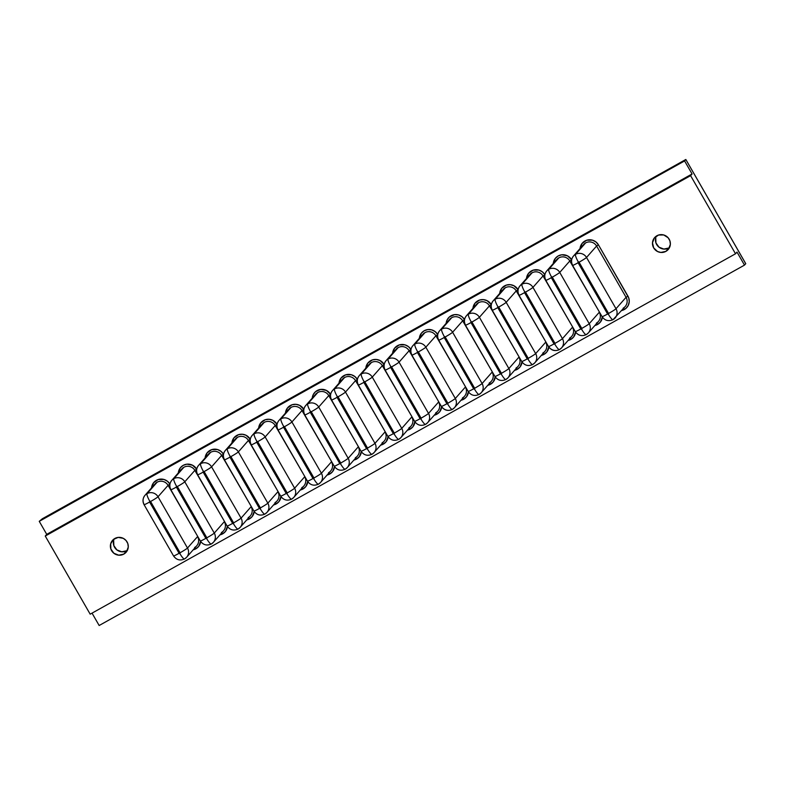 <?xml version="1.0" encoding="UTF-8"?>
<svg xmlns="http://www.w3.org/2000/svg" width="785" height="785" viewBox="0 0 785 785"><rect width="100%" height="100%" fill="white"/><g stroke="black" fill="none" stroke-linecap="round" stroke-linejoin="round"><path stroke-width="1.18" d="M744.494 265.114L737.007 252.093L735.516 253.781L90.177 614.174L45.255 536.047L690.594 175.654L692.076 173.966L684.589 160.945L39.25 521.338L46.737 534.359L692.076 173.966L46.737 534.359L45.255 536.047L46.737 534.359L39.25 521.338L684.589 160.945L685.805 159.492L42.351 518.748L39.25 521.338L42.351 518.748L685.845 159.492L745.73 263.701L744.494 265.114L99.155 625.508L744.494 265.114L745.75 263.662L685.835 159.532L684.589 160.945L692.076 173.966L690.594 175.654L735.516 253.781L737.007 252.093L744.494 265.114M92.041 613.134L99.155 625.508L92.041 613.134M656.358 236.089A9.027 8.851 -138.6 0 0 668.898 247.981L665.925 251.357A9.027 8.851 41.4 0 1 654.651 237.58A9.027 8.851 41.4 0 1 668.32 237.983A9.027 8.851 41.4 0 1 665.925 251.357L660.862 252.446L657.487 251.485L653.679 247.874L652.492 242.8L654.317 237.983L658.536 235.039L663.727 234.96L668.143 237.776L669.899 240.828L670.361 244.292L668.545 249.11L665.925 251.357L668.898 247.981L663.835 249.071L658.968 247.157L655.926 242.889L655.75 237.698M114.267 538.814A9.027 8.851 -138.6 0 0 126.807 550.717L123.834 554.092A9.027 8.851 41.4 0 1 112.559 540.315A9.027 8.851 41.4 0 1 126.228 540.718A9.027 8.851 41.4 0 1 123.834 554.092L118.77 555.181L113.903 553.268L110.871 549L110.685 543.809L113.423 539.462L118.152 537.401L123.284 538.343L126.061 540.512L127.808 543.563L128.279 547.027L126.454 551.845L123.834 554.092L126.807 550.717L121.744 551.796L116.877 549.883L113.845 545.614L113.658 540.433M735.516 253.781L690.594 175.654L45.255 536.047L90.177 614.174L735.516 253.781M580.027 248.806L582.038 243.487L586.699 240.23L592.439 240.151L595.893 241.917L598.445 244.851L628.736 297.898L629.246 301.715L628.255 305.414L625.91 308.426L621.681 310.536A9.97 9.773 41.4 0 0 624.34 309.525L623.555 308.397L624.34 309.525A9.97 9.773 41.4 0 0 627.931 296.122L626.067 297.309L596.59 246.029A8.095 7.928 -138.6 0 0 583.952 244.164M602.468 316.679L600.456 321.997L597.562 324.48L594.893 325.49A9.97 9.773 41.4 0 0 597.562 324.48L596.777 323.351L597.562 324.48A9.97 9.773 41.4 0 0 602.419 317.199M575.68 331.633L573.668 336.951L570.773 339.434L568.114 340.445A9.97 9.773 41.4 0 0 570.773 339.434L569.988 338.315L570.773 339.434A9.97 9.773 41.4 0 0 575.631 332.153M548.901 346.587L546.89 351.906L543.995 354.398L541.336 355.399A9.97 9.773 41.4 0 0 543.995 354.398L543.21 353.27L543.995 354.398A9.97 9.773 41.4 0 0 548.852 347.107M522.113 361.542L520.112 366.87L517.217 369.352L514.548 370.353A9.97 9.773 41.4 0 0 517.217 369.352L516.432 368.224L517.217 369.352A9.97 9.773 41.4 0 0 522.074 362.071M495.335 376.506L493.323 381.824L490.429 384.307L487.77 385.317A9.97 9.773 41.4 0 0 490.429 384.307L489.644 383.178L490.429 384.307A9.97 9.773 41.4 0 0 495.286 377.026M468.557 391.46L466.545 396.778L463.65 399.261L460.991 400.272A9.97 9.773 41.4 0 0 463.65 399.261L462.865 398.142L463.65 399.261A9.97 9.773 41.4 0 0 468.508 391.98M441.769 406.414L439.767 411.733L436.872 414.215L434.203 415.226A9.97 9.773 41.4 0 0 436.872 414.215L436.087 413.096L436.872 414.215A9.97 9.773 41.4 0 0 441.729 406.934M414.99 421.368L412.979 426.687L410.084 429.179L407.425 430.18A9.97 9.773 41.4 0 0 410.084 429.179L409.299 428.051L410.084 429.179A9.97 9.773 41.4 0 0 414.941 421.888M388.212 436.323L386.2 441.651L383.306 444.133L380.647 445.144A9.97 9.773 41.4 0 0 383.306 444.133L382.521 443.005L383.306 444.133A9.97 9.773 41.4 0 0 388.163 436.852M361.424 451.287L359.422 456.605L356.527 459.088L353.858 460.098A9.97 9.773 41.4 0 0 356.527 459.088L355.733 457.959L356.527 459.088A9.97 9.773 41.4 0 0 361.385 451.807M334.646 466.241L332.634 471.559L329.739 474.042L327.08 475.053A9.97 9.773 41.4 0 0 329.739 474.042L328.954 472.923L329.739 474.042A9.97 9.773 41.4 0 0 334.596 466.761M307.867 481.195L305.856 486.514L302.961 488.996L300.302 490.007A9.97 9.773 41.4 0 0 302.961 488.996L302.176 487.877L302.961 488.996A9.97 9.773 41.4 0 0 307.818 481.715M281.079 496.149L279.067 501.478L276.173 503.96L273.514 504.961A9.97 9.773 41.4 0 0 276.173 503.96L275.388 502.832L276.173 503.96A9.97 9.773 41.4 0 0 281.04 496.67M254.301 511.113L252.289 516.432L249.394 518.914L246.735 519.925A9.97 9.773 41.4 0 0 249.394 518.914L248.609 517.786L249.394 518.914A9.97 9.773 41.4 0 0 254.252 511.634M227.522 526.068L225.511 531.386L222.616 533.869L219.947 534.879A9.97 9.773 41.4 0 0 222.616 533.869L221.831 532.75L222.616 533.869A9.97 9.773 41.4 0 0 227.473 526.588M200.734 541.022L198.723 546.34L195.828 548.823L193.169 549.834A9.97 9.773 41.4 0 0 195.828 548.823L195.043 547.704L195.828 548.823A9.97 9.773 41.4 0 0 200.695 541.542M151.525 488.103L153.536 482.785L158.197 479.537L163.928 479.449L167.391 481.215L169.943 484.149M178.303 473.149L180.314 467.831L183.209 465.348L186.859 464.171L192.521 465.211L196.721 469.195M205.091 458.195L207.093 452.876L211.754 449.619L217.494 449.54L220.958 451.306L223.499 454.24M231.869 443.24L233.881 437.912L238.542 434.664L242.359 434.233L246.088 435.292L250.287 439.286L248.423 440.463L250.258 439.296M258.648 428.276L260.659 422.958L265.32 419.71L269.147 419.278L272.866 420.338L277.066 424.332L275.201 425.509L277.046 424.342M285.436 413.322L287.447 408.004L292.099 404.756L295.925 404.324L299.654 405.384L303.844 409.368L301.989 410.555L303.824 409.387M312.214 398.368L313.205 394.669L315.55 391.656L320.771 389.389L326.432 390.43L330.632 394.413M338.992 383.414L341.004 378.095L345.665 374.837L351.395 374.759L354.859 376.525L357.411 379.459M365.781 368.459L367.792 363.131L372.443 359.883L376.27 359.451L379.999 360.511L384.199 364.505M392.559 353.495L394.57 348.177L399.231 344.929L404.962 344.841L408.426 346.607L410.977 349.541M419.337 338.541L421.349 333.223L424.243 330.74L427.894 329.563L431.75 329.886L435.204 331.653L437.755 334.587L435.901 335.774L437.736 334.606M446.125 323.587L447.116 319.887L449.452 316.875L454.682 314.608L458.528 314.932L461.992 316.698L464.543 319.632L462.679 320.82L464.514 319.642M472.904 308.633L474.915 303.304L479.576 300.056L483.393 299.625L487.122 300.684L491.322 304.678L489.457 305.856L491.292 304.688M499.682 293.668L501.693 288.35L506.354 285.102L510.181 284.67L513.91 285.73L518.1 289.724L516.245 290.901L518.08 289.734M526.47 278.714L528.482 273.396L533.133 270.148L538.873 270.06L542.337 271.826L544.888 274.76M553.248 263.76L555.26 258.442L558.155 255.959L561.805 254.782L567.467 255.822L571.666 259.806M126.807 550.717A9.027 8.851 -138.6 0 0 127.386 550.363M668.898 247.981A9.027 8.851 -138.6 0 0 669.468 247.628M580.046 248.57A9.97 9.773 41.4 0 1 598.445 244.851L596.59 246.029L598.445 244.851L627.931 296.122L626.067 297.309L616.009 308.74L586.523 257.47L596.59 246.029A8.095 7.928 -138.6 0 0 585.62 242.908L575.562 254.34A8.095 7.928 41.4 0 1 586.523 257.47L596.59 246.029L626.067 297.309L616.009 308.74A8.095 7.928 41.4 0 1 612.918 319.701M596.374 323.135A8.095 7.928 -138.6 0 0 599.289 312.263L589.221 323.695A8.095 7.928 41.4 0 1 588.357 332.909L598.425 321.477A8.095 7.928 -138.6 0 0 599.289 312.263L589.221 323.695L559.744 272.424L569.802 260.993L599.465 312.116L569.802 260.993L571.637 259.825L569.802 260.993A8.095 7.928 -138.6 0 0 557.173 259.119M569.596 338.09A8.095 7.928 -138.6 0 0 572.5 327.217L562.443 338.649A8.095 7.928 41.4 0 1 561.579 347.873L571.637 336.441A8.095 7.928 -138.6 0 0 572.5 327.217L562.443 338.649L532.956 287.379L543.024 275.947L572.677 327.07L543.024 275.947L544.859 274.779L543.024 275.947A8.095 7.928 -138.6 0 0 530.385 274.073M542.808 353.044A8.095 7.928 -138.6 0 0 545.722 342.172L535.664 353.603A8.095 7.928 41.4 0 1 534.801 362.827L544.859 351.395A8.095 7.928 -138.6 0 0 545.722 342.172L535.664 353.603L506.178 302.333L516.245 290.901L545.899 342.024L516.245 290.901A8.095 7.928 -138.6 0 0 503.607 289.037M516.03 368.008A8.095 7.928 -138.6 0 0 518.944 357.126L508.876 368.558A8.095 7.928 41.4 0 1 508.013 377.781L518.08 366.35A8.095 7.928 -138.6 0 0 518.944 357.126L508.876 368.558L479.399 317.287L489.457 305.856L519.12 356.989L489.457 305.856A8.095 7.928 -138.6 0 0 476.829 303.991M489.251 382.962A8.095 7.928 -138.6 0 0 492.156 372.09L482.098 383.522A8.095 7.928 41.4 0 1 481.234 392.736L491.292 381.304A8.095 7.928 -138.6 0 0 492.156 372.09L482.098 383.522L452.611 332.251L462.679 320.82L492.332 371.943L462.679 320.82A8.095 7.928 -138.6 0 0 450.04 318.945M462.463 397.916A8.095 7.928 -138.6 0 0 465.377 387.044L455.32 398.476A8.095 7.928 41.4 0 1 454.446 407.7L464.514 396.268A8.095 7.928 -138.6 0 0 465.377 387.044L455.32 398.476L425.833 347.205L435.901 335.774L465.554 386.897L435.901 335.774A8.095 7.928 -138.6 0 0 423.262 333.9M435.685 412.871A8.095 7.928 -138.6 0 0 438.599 401.998L428.531 413.43A8.095 7.928 41.4 0 1 427.668 422.654L437.736 411.222A8.095 7.928 -138.6 0 0 438.599 401.998L428.531 413.43L399.055 362.16L409.113 350.728L438.776 401.851L409.113 350.728L410.947 349.56L409.113 350.728A8.095 7.928 -138.6 0 0 396.484 348.854M408.906 427.825A8.095 7.928 -138.6 0 0 411.811 416.953L401.753 428.384A8.095 7.928 41.4 0 1 400.89 437.608L410.947 426.176A8.095 7.928 -138.6 0 0 411.811 416.953L401.753 428.384L372.267 377.114L382.334 365.682L411.988 416.815L382.334 365.682L384.169 364.515L382.334 365.682A8.095 7.928 -138.6 0 0 369.696 363.818M382.118 442.789A8.095 7.928 -138.6 0 0 385.033 431.917L374.975 443.348A8.095 7.928 41.4 0 1 374.102 452.562L384.169 441.131A8.095 7.928 -138.6 0 0 385.033 431.917L374.975 443.348L345.488 392.068L355.546 380.637L385.209 431.77L355.546 380.637L357.391 379.469L355.546 380.637A8.095 7.928 -138.6 0 0 342.917 378.772M355.34 457.743A8.095 7.928 -138.6 0 0 358.254 446.871L348.187 458.303A8.095 7.928 41.4 0 1 347.323 467.517L357.391 456.085A8.095 7.928 -138.6 0 0 358.254 446.871L348.187 458.303L318.71 407.032L328.768 395.601L358.431 446.724L328.768 395.601L330.603 394.433L328.768 395.601A8.095 7.928 -138.6 0 0 316.139 393.727M328.562 472.698A8.095 7.928 -138.6 0 0 331.466 461.825L321.408 473.257A8.095 7.928 41.4 0 1 320.545 482.481L330.603 471.049A8.095 7.928 -138.6 0 0 331.466 461.825L321.408 473.257L291.922 421.987L301.989 410.555L331.643 461.678L301.989 410.555A8.095 7.928 -138.6 0 0 289.351 408.681M301.774 487.652A8.095 7.928 -138.6 0 0 304.688 476.78L294.62 488.211A8.095 7.928 41.4 0 1 293.757 497.435L303.824 486.003A8.095 7.928 -138.6 0 0 304.688 476.78L294.62 488.211L265.144 436.941L275.201 425.509L304.865 476.632L275.201 425.509A8.095 7.928 -138.6 0 0 262.573 423.645M274.995 502.616A8.095 7.928 -138.6 0 0 277.91 491.734L267.842 503.165A8.095 7.928 41.4 0 1 266.978 512.389L277.046 500.958A8.095 7.928 -138.6 0 0 277.91 491.734L267.842 503.165L238.365 451.895L248.423 440.463L278.086 491.596L248.423 440.463A8.095 7.928 -138.6 0 0 235.794 438.599M248.207 517.57A8.095 7.928 -138.6 0 0 251.121 506.698L241.064 518.129A8.095 7.928 41.4 0 1 240.2 527.343L250.258 515.912A8.095 7.928 -138.6 0 0 251.121 506.698L241.064 518.129L211.577 466.859L221.645 455.428L251.298 506.551L221.645 455.428L223.48 454.25L221.645 455.428A8.095 7.928 -138.6 0 0 209.006 453.553M221.429 532.524A8.095 7.928 -138.6 0 0 224.343 521.652L214.276 533.084A8.095 7.928 41.4 0 1 213.412 542.307L223.48 530.876A8.095 7.928 -138.6 0 0 224.343 521.652L214.276 533.084L184.799 481.813L194.857 470.382L224.52 521.505L194.857 470.382L196.701 469.214L194.857 470.382A8.095 7.928 -138.6 0 0 182.228 468.508M194.651 547.479A8.095 7.928 -138.6 0 0 197.565 536.606L187.497 548.038A8.095 7.928 41.4 0 1 186.634 557.262L196.701 545.83A8.095 7.928 -138.6 0 0 197.565 536.606L187.497 548.038L158.02 496.768L168.078 485.336L197.732 536.459L168.078 485.336L169.913 484.168L168.078 485.336A8.095 7.928 -138.6 0 0 155.44 483.462M151.544 487.868A9.97 9.773 41.4 0 1 169.815 483.943M178.323 472.913A9.97 9.773 41.4 0 1 196.593 468.988M205.101 457.959A9.97 9.773 41.4 0 1 223.382 454.034M231.889 443.005A9.97 9.773 41.4 0 1 250.16 439.07M258.667 428.041A9.97 9.773 41.4 0 1 276.938 424.116M285.446 413.087A9.97 9.773 41.4 0 1 303.726 409.162M312.234 398.132A9.97 9.773 41.4 0 1 330.505 394.207M339.012 383.178A9.97 9.773 41.4 0 1 357.283 379.243M365.8 368.224A9.97 9.773 41.4 0 1 384.071 364.289M392.578 353.26A9.97 9.773 41.4 0 1 410.849 349.335M419.357 338.306A9.97 9.773 41.4 0 1 437.637 334.381M446.145 323.351A9.97 9.773 41.4 0 1 464.416 319.426M472.923 308.397A9.97 9.773 41.4 0 1 491.194 304.462M499.702 293.433A9.97 9.773 41.4 0 1 517.982 289.508M526.49 278.479A9.97 9.773 41.4 0 1 544.761 274.554M553.268 263.524A9.97 9.773 41.4 0 1 571.539 259.599M572.579 265.359A7.526 0.491 150.1 0 1 572.648 265.212A8.095 7.928 41.4 0 1 573.511 255.998C571.205 258.962 570.891 262.092 572.579 265.359A7.526 0.491 -29.9 0 0 578.113 262.739L607.59 314.01L578.113 262.739A7.526 0.491 150.1 0 1 572.579 265.359L602.056 316.63A7.526 0.491 -29.9 0 0 607.59 314.01A7.526 0.491 150.1 0 1 602.066 316.64C604.882 320.604 608.542 321.624 613.016 319.672L625.203 306.523A8.095 7.928 -138.6 0 0 626.067 297.309A8.095 7.928 -138.6 0 1 623.153 308.181M545.801 280.323A7.526 0.491 -29.9 0 0 551.325 277.694L580.812 328.964L551.325 277.694A7.526 0.491 150.1 0 1 545.791 280.314L575.277 331.594A7.526 0.491 -29.9 0 0 580.812 328.964A7.526 0.491 150.1 0 1 575.277 331.594C578.103 335.568 581.754 336.579 586.238 334.626L588.357 332.909A8.095 7.928 41.4 0 1 586.307 334.567A8.095 7.928 -138.6 0 0 589.221 323.695L559.744 272.424L569.802 260.993A8.095 7.928 -138.6 0 0 558.841 257.863L548.784 269.294A8.095 7.928 41.4 0 1 559.744 272.424A7.526 0.491 150.1 0 1 552.297 277.154L581.783 328.424A7.526 0.491 -29.9 0 0 589.221 323.695A7.526 0.491 150.1 0 1 581.783 328.424A0.569 0.549 41.4 0 1 581.577 329.18A7.526 1.413 60.8 0 0 586.228 334.636A7.526 1.413 -119.2 0 1 581.577 329.18L581.783 328.424L552.297 277.154L551.531 276.938A7.526 1.413 -119.2 0 1 548.784 269.294A8.095 7.928 -138.6 0 0 546.645 271.051M559.528 349.521A8.095 7.928 -138.6 0 0 562.443 338.649A7.526 0.491 150.1 0 1 554.995 343.379A7.526 0.491 -29.9 0 0 562.443 338.649L532.956 287.379L543.024 275.947A8.095 7.928 -138.6 0 0 532.063 272.817L521.996 284.258A8.095 7.928 41.4 0 1 532.956 287.379A7.526 0.491 150.1 0 1 525.518 292.108L554.995 343.379A0.569 0.549 41.4 0 1 554.799 344.134A7.526 1.413 60.8 0 0 559.45 349.59L561.579 347.873A8.095 7.928 41.4 0 1 548.666 346.558M532.75 364.475A8.095 7.928 -138.6 0 0 535.664 353.603A7.526 0.491 150.1 0 1 528.217 358.333A7.526 0.491 -29.9 0 0 535.664 353.603L506.178 302.333L516.245 290.901A8.095 7.928 -138.6 0 0 505.275 287.781L495.217 299.213A8.095 7.928 41.4 0 1 506.178 302.333A7.526 0.491 150.1 0 1 498.73 307.063L528.217 358.333A0.569 0.549 41.4 0 1 528.011 359.098A7.526 1.413 60.8 0 0 532.662 364.544L534.801 362.827A8.095 7.928 41.4 0 1 532.573 364.574M465.446 325.186A7.526 0.491 150.1 0 1 465.525 325.039A8.095 7.928 41.4 0 1 466.388 315.815C464.072 318.788 463.768 321.919 465.446 325.186A7.526 0.491 -29.9 0 0 470.98 322.566L500.467 373.837L470.98 322.566A7.526 0.491 150.1 0 1 465.446 325.186L494.933 376.457A7.526 0.491 -29.9 0 0 500.467 373.837A7.526 0.491 150.1 0 1 494.933 376.466C497.759 380.431 501.409 381.451 505.893 379.498L508.013 377.781A8.095 7.928 41.4 0 1 505.962 379.44A8.095 7.928 -138.6 0 0 508.876 368.558L479.399 317.287L489.457 305.856A8.095 7.928 -138.6 0 0 478.497 302.735L468.439 314.167A8.095 7.928 41.4 0 1 479.399 317.287A7.526 0.491 150.1 0 1 471.952 322.017L501.438 373.297A7.526 0.491 -29.9 0 0 508.876 368.558A7.526 0.491 150.1 0 1 501.438 373.297A0.569 0.549 41.4 0 1 501.232 374.052A7.526 1.413 60.8 0 0 505.883 379.498A7.526 1.413 -119.2 0 1 501.232 374.052L501.438 373.297L471.952 322.017L471.186 321.801A7.526 1.413 -119.2 0 1 468.439 314.167A8.095 7.928 -138.6 0 0 466.3 315.913M438.668 340.14A7.526 0.491 150.1 0 1 438.736 339.993A8.095 7.928 41.4 0 1 439.6 330.779C437.294 333.753 436.98 336.873 438.668 340.14A7.526 0.491 -29.9 0 0 444.202 337.521L473.689 388.791L444.202 337.521A7.526 0.491 150.1 0 1 438.668 340.14L468.154 391.411A7.526 0.491 -29.9 0 0 473.689 388.791A7.526 0.491 150.1 0 1 468.154 391.421C470.98 395.395 474.631 396.405 479.105 394.453L481.234 392.736A8.095 7.928 41.4 0 1 479.184 394.394A8.095 7.928 -138.6 0 0 482.098 383.522L452.611 332.251L462.679 320.82A8.095 7.928 -138.6 0 0 451.718 317.689L441.651 329.121A8.095 7.928 41.4 0 1 452.611 332.251A7.526 0.491 150.1 0 1 445.173 336.981L474.65 388.251A7.526 0.491 -29.9 0 0 482.098 383.522A7.526 0.491 150.1 0 1 474.65 388.251A0.569 0.549 41.4 0 1 474.444 389.007A7.526 1.413 60.8 0 0 479.105 394.453A7.526 1.413 -119.2 0 1 474.444 389.007L474.65 388.251L445.173 336.981L444.408 336.755A7.526 1.413 -119.2 0 1 441.651 329.121A8.095 7.928 -138.6 0 0 439.522 330.868M452.405 409.348A8.095 7.928 -138.6 0 0 455.32 398.476A7.526 0.491 150.1 0 1 447.872 403.205A7.526 0.491 -29.9 0 0 455.32 398.476L425.833 347.205L435.901 335.774A8.095 7.928 -138.6 0 0 424.93 332.644L414.873 344.075A8.095 7.928 41.4 0 1 425.833 347.205A7.526 0.491 150.1 0 1 418.385 351.935L447.872 403.205A0.569 0.549 41.4 0 1 447.666 403.961A7.526 1.413 60.8 0 0 452.317 409.417L454.446 407.7A8.095 7.928 41.4 0 1 441.533 406.385M385.101 370.059A7.526 0.491 150.1 0 1 385.18 369.912A8.095 7.928 41.4 0 1 386.043 360.688C383.728 363.661 383.423 366.781 385.101 370.059A7.526 0.491 -29.9 0 0 390.636 367.429L420.122 418.699L390.636 367.429A7.526 0.491 150.1 0 1 385.101 370.059L414.588 421.329A7.526 0.491 -29.9 0 0 420.122 418.699A7.526 0.491 150.1 0 1 414.588 421.329C417.414 425.303 421.064 426.314 425.548 424.361L427.668 422.654A8.095 7.928 41.4 0 1 425.617 424.302A8.095 7.928 -138.6 0 0 428.531 413.43L399.055 362.16L409.113 350.728A8.095 7.928 -138.6 0 0 398.152 347.608L388.084 359.039A8.095 7.928 41.4 0 1 399.055 362.16A7.526 0.491 150.1 0 1 391.607 366.889L421.084 418.16A7.526 0.491 -29.9 0 0 428.531 413.43A7.526 0.491 150.1 0 1 421.084 418.16A0.569 0.549 41.4 0 1 420.888 418.925A7.526 1.413 60.8 0 0 425.539 424.371A7.526 1.413 -119.2 0 1 420.888 418.925L421.084 418.16L391.607 366.889L390.842 366.673A7.526 1.413 -119.2 0 1 388.084 359.039A8.095 7.928 -138.6 0 0 385.955 360.786M387.81 436.283A7.526 0.491 -29.9 0 0 393.334 433.663L363.857 382.383A7.526 0.491 150.1 0 1 358.323 385.013L387.81 436.283C390.636 440.257 394.286 441.268 398.76 439.325L400.89 437.608A8.095 7.928 41.4 0 1 398.839 439.257A8.095 7.928 -138.6 0 0 401.753 428.384L372.267 377.114L382.334 365.682A8.095 7.928 -138.6 0 0 371.374 362.562L361.306 373.994A8.095 7.928 41.4 0 1 372.267 377.114A7.526 0.491 150.1 0 1 364.829 381.844L394.305 433.114A7.526 0.491 -29.9 0 0 401.753 428.384A7.526 0.491 150.1 0 1 394.305 433.114A0.569 0.549 41.4 0 1 394.099 433.879A7.526 1.413 60.8 0 0 398.76 439.325A7.526 1.413 -119.2 0 1 394.099 433.879L394.305 433.114L364.829 381.844L364.063 381.628A7.526 1.413 -119.2 0 1 361.306 373.994A8.095 7.928 -138.6 0 0 359.177 375.74M361.022 451.238A7.526 0.491 -29.9 0 0 366.556 448.618L337.079 397.347A7.526 0.491 150.1 0 1 331.545 399.967L361.022 451.238C363.847 455.212 367.498 456.232 371.982 454.279L374.102 452.562A8.095 7.928 41.4 0 1 372.061 454.221A8.095 7.928 -138.6 0 0 374.975 443.348L345.488 392.068L355.546 380.637A8.095 7.928 -138.6 0 0 344.586 377.516L334.528 388.948A8.095 7.928 41.4 0 1 345.488 392.068A7.526 0.491 150.1 0 1 338.041 396.808L367.527 448.078A7.526 0.491 -29.9 0 0 374.975 443.348A7.526 0.491 150.1 0 1 367.527 448.078A0.569 0.549 41.4 0 1 367.321 448.834A7.526 1.413 60.8 0 0 371.972 454.279A7.526 1.413 -119.2 0 1 367.321 448.834L367.527 448.078L338.041 396.808L337.275 396.582A7.526 1.413 -119.2 0 1 334.528 388.948A8.095 7.928 -138.6 0 0 332.398 390.695M304.757 414.922A7.526 0.491 150.1 0 1 304.835 414.774A8.095 7.928 41.4 0 1 305.699 405.56C303.383 408.534 303.079 411.654 304.757 414.922A7.526 0.491 -29.9 0 0 310.291 412.302L339.777 463.572L310.291 412.302A7.526 0.491 150.1 0 1 304.757 414.922L334.243 466.202A7.526 0.491 -29.9 0 0 339.777 463.572A7.526 0.491 150.1 0 1 334.243 466.202C337.069 470.176 340.719 471.186 345.204 469.234L347.323 467.517A8.095 7.928 41.4 0 1 345.272 469.175A8.095 7.928 -138.6 0 0 348.187 458.303L318.71 407.032L328.768 395.601A8.095 7.928 -138.6 0 0 317.807 392.471L307.74 403.902A8.095 7.928 41.4 0 1 318.71 407.032A7.526 0.491 150.1 0 1 311.262 411.762L340.739 463.032A7.526 0.491 -29.9 0 0 348.187 458.303A7.526 0.491 150.1 0 1 340.739 463.032A0.569 0.549 41.4 0 1 340.543 463.788A7.526 1.413 60.8 0 0 345.194 469.244A7.526 1.413 -119.2 0 1 340.543 463.788L340.739 463.032L311.262 411.762L310.497 411.546A7.526 1.413 -119.2 0 1 307.74 403.902A8.095 7.928 -138.6 0 0 305.61 405.659M277.978 429.886A7.526 0.491 150.1 0 1 278.047 429.738A8.095 7.928 41.4 0 1 278.911 420.515C276.605 423.488 276.291 426.608 277.978 429.886A7.526 0.491 -29.9 0 0 283.513 427.256L312.989 478.526L283.513 427.256A7.526 0.491 150.1 0 1 277.978 429.886L307.465 481.156A7.526 0.491 -29.9 0 0 312.989 478.526A7.526 0.491 150.1 0 1 307.465 481.156C310.291 485.13 313.941 486.141 318.416 484.188L320.545 482.481A8.095 7.928 41.4 0 1 318.494 484.129A8.095 7.928 -138.6 0 0 321.408 473.257L291.922 421.987L301.989 410.555A8.095 7.928 -138.6 0 0 291.029 407.425L280.961 418.856A8.095 7.928 41.4 0 1 291.922 421.987A7.526 0.491 150.1 0 1 284.484 426.716L313.961 477.986A7.526 0.491 -29.9 0 0 321.408 473.257A7.526 0.491 150.1 0 1 313.961 477.986A0.569 0.549 41.4 0 1 313.755 478.742A7.526 1.413 60.8 0 0 318.416 484.198A7.526 1.413 -119.2 0 1 313.755 478.742L313.961 477.986L284.484 426.716L283.719 426.5A7.526 1.413 -119.2 0 1 280.961 418.856A8.095 7.928 -138.6 0 0 278.832 420.613M251.2 444.84A7.526 0.491 150.1 0 1 251.269 444.693A8.095 7.928 41.4 0 1 252.132 435.469C249.826 438.442 249.512 441.562 251.2 444.84A7.526 0.491 -29.9 0 0 256.734 442.21L286.211 493.48L256.734 442.21A7.526 0.491 150.1 0 1 251.2 444.84L280.677 496.11A7.526 0.491 -29.9 0 0 286.211 493.48A7.526 0.491 150.1 0 1 280.687 496.12C283.503 500.084 287.153 501.095 291.637 499.152L293.757 497.435A8.095 7.928 41.4 0 1 291.716 499.083A8.095 7.928 -138.6 0 0 294.62 488.211L265.144 436.941L275.201 425.509A8.095 7.928 -138.6 0 0 264.241 422.389L254.183 433.82A8.095 7.928 41.4 0 1 265.144 436.941A7.526 0.491 150.1 0 1 257.696 441.67L287.182 492.941A7.526 0.491 -29.9 0 0 294.62 488.211A7.526 0.491 150.1 0 1 287.182 492.941A0.569 0.549 41.4 0 1 286.976 493.706A7.526 1.413 60.8 0 0 291.627 499.152A7.526 1.413 -119.2 0 1 286.976 493.706L287.182 492.941L257.696 441.67L256.93 441.455A7.526 1.413 -119.2 0 1 254.183 433.82A8.095 7.928 -138.6 0 0 252.054 435.567M224.412 459.794A7.526 0.491 150.1 0 1 224.49 459.647A8.095 7.928 41.4 0 1 225.354 450.423C223.038 453.396 222.734 456.527 224.412 459.794A7.526 0.491 -29.9 0 0 229.946 457.174L259.433 508.444L229.946 457.174A7.526 0.491 150.1 0 1 224.412 459.794L253.898 511.064A7.526 0.491 -29.9 0 0 259.433 508.444A7.526 0.491 150.1 0 1 253.898 511.074C256.724 515.038 260.375 516.059 264.859 514.106L266.978 512.389A8.095 7.928 41.4 0 1 264.928 514.047A8.095 7.928 -138.6 0 0 267.842 503.165L238.365 451.895L248.423 440.463A8.095 7.928 -138.6 0 0 237.462 437.343L227.395 448.775A8.095 7.928 41.4 0 1 238.365 451.895A7.526 0.491 150.1 0 1 230.918 456.625L260.394 507.905A7.526 0.491 -29.9 0 0 267.842 503.165A7.526 0.491 150.1 0 1 260.394 507.905A0.569 0.549 41.4 0 1 260.198 508.66A7.526 1.413 60.8 0 0 264.849 514.106A7.526 1.413 -119.2 0 1 260.198 508.66L260.394 507.905L230.918 456.625L230.152 456.409A7.526 1.413 -119.2 0 1 227.395 448.775A8.095 7.928 -138.6 0 0 225.266 450.521M227.12 526.019A7.526 0.491 -29.9 0 0 232.645 523.399L203.168 472.128A7.526 0.491 150.1 0 1 197.634 474.748L227.12 526.019C229.936 530.003 233.596 531.013 238.071 529.061L240.2 527.343A8.095 7.928 41.4 0 1 238.149 529.002A8.095 7.928 -138.6 0 0 241.064 518.129L211.577 466.859L221.645 455.428A8.095 7.928 -138.6 0 0 210.684 452.297L200.617 463.729A8.095 7.928 41.4 0 1 211.577 466.859A7.526 0.491 150.1 0 1 204.139 471.589L233.616 522.859A7.526 0.491 -29.9 0 0 241.064 518.129A7.526 0.491 150.1 0 1 233.616 522.859A0.569 0.549 41.4 0 1 233.41 523.615A7.526 1.413 60.8 0 0 238.071 529.061A7.526 1.413 -119.2 0 1 233.41 523.615L233.616 522.859L204.139 471.589L203.374 471.363A7.526 1.413 -119.2 0 1 200.617 463.729A8.095 7.928 -138.6 0 0 198.487 465.476M170.855 489.712A7.526 0.491 150.1 0 1 170.924 489.555A8.095 7.928 41.4 0 1 171.787 480.341C169.481 483.315 169.167 486.435 170.855 489.712A7.526 0.491 -29.9 0 0 176.389 487.083L205.866 538.353L176.389 487.083A7.526 0.491 150.1 0 1 170.855 489.712L200.332 540.983A7.526 0.491 -29.9 0 0 205.866 538.353A7.526 0.491 150.1 0 1 200.342 540.983C203.158 544.957 206.808 545.967 211.293 544.015L213.412 542.307A8.095 7.928 41.4 0 1 211.371 543.956A8.095 7.928 -138.6 0 0 214.276 533.084L184.799 481.813L194.857 470.382A8.095 7.928 -138.6 0 0 183.896 467.252L173.838 478.683A8.095 7.928 41.4 0 1 184.799 481.813A7.526 0.491 150.1 0 1 177.351 486.543L206.838 537.813A7.526 0.491 -29.9 0 0 214.276 533.084A7.526 0.491 150.1 0 1 206.838 537.813A0.569 0.549 41.4 0 1 206.632 538.569A7.526 1.413 60.8 0 0 211.283 544.025A7.526 1.413 -119.2 0 1 206.632 538.569L206.838 537.813L177.351 486.543L176.586 486.327A7.526 1.413 -119.2 0 1 173.838 478.683A8.095 7.928 -138.6 0 0 171.699 480.44M144.077 504.667A7.526 0.491 -29.9 0 0 149.601 502.037L179.088 553.307L149.601 502.037A7.526 0.491 150.1 0 1 144.067 504.667L173.554 555.937A7.526 0.491 -29.9 0 0 179.088 553.307A7.526 0.491 150.1 0 1 173.554 555.937C176.38 559.911 180.03 560.922 184.514 558.969L186.634 557.262A8.095 7.928 41.4 0 1 184.583 558.91A8.095 7.928 -138.6 0 0 187.497 548.038L158.02 496.768L168.078 485.336A8.095 7.928 -138.6 0 0 157.118 482.216L147.05 493.647A8.095 7.928 41.4 0 1 158.02 496.768A7.526 0.491 150.1 0 1 150.573 501.497L180.05 552.768A7.526 0.491 -29.9 0 0 187.497 548.038A7.526 0.491 150.1 0 1 180.05 552.768A0.569 0.549 41.4 0 1 179.853 553.533A7.526 1.413 60.8 0 0 184.504 558.979A7.526 1.413 -119.2 0 1 179.853 553.533L180.05 552.768L150.573 501.497L149.807 501.281A7.526 1.413 -119.2 0 1 147.05 493.647A8.095 7.928 -138.6 0 0 144.921 495.394M613.095 319.613A8.095 7.928 -138.6 0 0 616.009 308.74A7.526 0.491 150.1 0 1 608.561 313.47L579.075 262.2L608.561 313.47A7.526 0.491 -29.9 0 0 616.009 308.74L586.523 257.47A7.526 0.491 150.1 0 1 579.075 262.2L578.309 261.974L578.113 262.739A0.569 0.549 41.4 0 1 578.309 261.974A7.526 1.413 -119.2 0 1 575.562 254.34A8.095 7.928 -138.6 0 0 573.433 256.087M608.355 314.226A7.526 1.413 60.8 0 0 613.006 319.672A7.526 1.413 -119.2 0 1 608.355 314.226L608.561 313.47A0.569 0.549 41.4 0 1 608.355 314.226A0.569 0.549 41.4 0 1 607.59 314.01L608.355 314.226M545.791 280.314A7.526 0.491 150.1 0 1 545.869 280.166A8.095 7.928 41.4 0 1 548.784 269.294A7.526 1.413 60.8 0 0 551.531 276.938L551.325 277.694A0.569 0.549 41.4 0 1 551.531 276.938A0.569 0.549 41.4 0 1 552.297 277.154A7.526 0.491 -29.9 0 0 559.744 272.424A8.095 7.928 -138.6 0 0 548.784 269.294L558.841 257.863A8.095 7.928 -138.6 0 0 556.791 259.521L546.733 270.953C544.417 273.926 544.113 277.046 545.791 280.314M519.013 295.278L548.499 346.548C551.325 350.522 554.975 351.533 559.46 349.58A7.526 1.413 -119.2 0 1 554.799 344.134A0.569 0.549 41.4 0 1 554.033 343.918L554.799 344.134L554.995 343.379L525.518 292.108L524.753 291.892L524.547 292.648A0.569 0.549 41.4 0 1 524.753 291.892A7.526 1.413 -119.2 0 1 521.996 284.258L532.063 272.817A8.095 7.928 -138.6 0 0 530.012 274.475L519.945 285.907C517.639 288.88 517.325 292 519.013 295.278A7.526 0.491 -29.9 0 0 524.547 292.648L554.033 343.918A7.526 0.491 150.1 0 1 548.499 346.548A7.526 0.491 -29.9 0 0 554.033 343.918L524.547 292.648A7.526 0.491 150.1 0 1 519.013 295.278A7.526 0.491 150.1 0 1 519.081 295.131A8.095 7.928 41.4 0 1 521.996 284.258A8.095 7.928 -138.6 0 0 519.866 286.005M492.234 310.232L521.711 361.502C524.537 365.476 528.197 366.487 532.672 364.544A7.526 1.413 -119.2 0 1 528.011 359.098A0.569 0.549 41.4 0 1 527.245 358.873L528.011 359.098L528.217 358.333L498.73 307.063L497.965 306.847L497.768 307.602A0.569 0.549 41.4 0 1 497.965 306.847A7.526 1.413 -119.2 0 1 495.217 299.213L505.275 287.781A8.095 7.928 -138.6 0 0 503.234 289.429L493.166 300.861C490.861 303.834 490.546 306.955 492.234 310.232A7.526 0.491 -29.9 0 0 497.768 307.602L527.245 358.873A7.526 0.491 150.1 0 1 521.721 361.512A7.526 0.491 -29.9 0 0 527.245 358.873L497.768 307.602A7.526 0.491 150.1 0 1 492.234 310.232A7.526 0.491 150.1 0 1 492.303 310.085A8.095 7.928 41.4 0 1 495.217 299.213A8.095 7.928 -138.6 0 0 493.088 300.959M411.889 355.105L441.366 406.375C444.192 410.349 447.852 411.36 452.327 409.407A7.526 1.413 -119.2 0 1 447.666 403.961A0.569 0.549 41.4 0 1 446.9 403.745L447.666 403.961L447.872 403.205L418.385 351.935L417.62 351.719L417.424 352.475A0.569 0.549 41.4 0 1 417.62 351.719A7.526 1.413 -119.2 0 1 414.873 344.075L424.93 332.644A8.095 7.928 -138.6 0 0 422.889 334.302L412.822 345.734C410.516 348.707 410.202 351.827 411.889 355.105A7.526 0.491 -29.9 0 0 417.424 352.475L446.9 403.745A7.526 0.491 150.1 0 1 441.376 406.375A7.526 0.491 -29.9 0 0 446.9 403.745L417.424 352.475A7.526 0.491 150.1 0 1 411.889 355.105A7.526 0.491 150.1 0 1 411.958 354.948A8.095 7.928 41.4 0 1 414.873 344.075A8.095 7.928 -138.6 0 0 412.743 345.832M358.323 385.013A7.526 0.491 150.1 0 1 358.392 384.866A8.095 7.928 41.4 0 1 361.306 373.994A7.526 1.413 60.8 0 0 364.063 381.628L363.857 382.383A0.569 0.549 41.4 0 1 364.063 381.628A0.569 0.549 41.4 0 1 364.829 381.844A7.526 0.491 -29.9 0 0 372.267 377.114A8.095 7.928 -138.6 0 0 361.306 373.994L371.374 362.562A8.095 7.928 -138.6 0 0 369.323 364.211L359.255 375.642C356.949 378.615 356.635 381.736 358.323 385.013M331.545 399.967A7.526 0.491 150.1 0 1 331.613 399.82A8.095 7.928 41.4 0 1 334.528 388.948A7.526 1.413 60.8 0 0 337.275 396.582L337.079 397.347A0.569 0.549 41.4 0 1 337.275 396.582A0.569 0.549 41.4 0 1 338.041 396.808A7.526 0.491 -29.9 0 0 345.488 392.068A8.095 7.928 -138.6 0 0 334.528 388.948L344.586 377.516A8.095 7.928 -138.6 0 0 342.545 379.165L332.477 390.606C330.171 393.57 329.857 396.7 331.545 399.967A7.526 0.491 -29.9 0 0 337.079 397.347L366.556 448.618L367.321 448.834A0.569 0.549 41.4 0 1 366.556 448.618A7.526 0.491 150.1 0 1 361.031 451.247A7.526 0.491 150.1 0 1 361.1 451.09M197.634 474.748A7.526 0.491 150.1 0 1 197.702 474.601A8.095 7.928 41.4 0 1 200.617 463.729A7.526 1.413 60.8 0 0 203.374 471.363L203.168 472.128A0.569 0.549 41.4 0 1 203.374 471.363A0.569 0.549 41.4 0 1 204.139 471.589A7.526 0.491 -29.9 0 0 211.577 466.859A8.095 7.928 -138.6 0 0 200.617 463.729L210.684 452.297A8.095 7.928 -138.6 0 0 208.633 453.956L198.566 465.387C196.26 468.36 195.946 471.481 197.634 474.748M144.067 504.667A7.526 0.491 150.1 0 1 144.146 504.519A8.095 7.928 41.4 0 1 147.05 493.647A7.526 1.413 60.8 0 0 149.807 501.281L149.601 502.037A0.569 0.549 41.4 0 1 149.807 501.281A0.569 0.549 41.4 0 1 150.573 501.497A7.526 0.491 -29.9 0 0 158.02 496.768A8.095 7.928 -138.6 0 0 147.05 493.647L157.118 482.216A8.095 7.928 -138.6 0 0 155.067 483.864L145.009 495.296C142.693 498.269 142.389 501.389 144.067 504.667M176.389 487.083A0.569 0.549 41.4 0 1 176.586 486.327L176.389 487.083M197.634 474.758A7.526 0.491 -29.9 0 0 203.168 472.128L232.645 523.399L233.41 523.615A0.569 0.549 41.4 0 1 232.645 523.399A7.526 0.491 150.1 0 1 227.12 526.029A7.526 0.491 150.1 0 1 227.189 525.871M229.946 457.174A0.569 0.549 41.4 0 1 230.152 456.409L229.946 457.174M256.734 442.21A0.569 0.549 41.4 0 1 256.93 441.455L256.734 442.21M283.513 427.256A0.569 0.549 41.4 0 1 283.719 426.5L283.513 427.256M310.291 412.302A0.569 0.549 41.4 0 1 310.497 411.546L310.291 412.302M358.323 385.023A7.526 0.491 -29.9 0 0 363.857 382.383L393.334 433.663L394.099 433.879A0.569 0.549 41.4 0 1 393.334 433.663A7.526 0.491 150.1 0 1 387.81 436.293A7.526 0.491 150.1 0 1 387.878 436.136M390.636 367.429A0.569 0.549 41.4 0 1 390.842 366.673L390.636 367.429M444.202 337.521A0.569 0.549 41.4 0 1 444.408 336.755L444.202 337.521M470.98 322.566A0.569 0.549 41.4 0 1 471.186 321.801L470.98 322.566M580.812 328.964L581.577 329.18A0.569 0.549 41.4 0 1 580.812 328.964M500.467 373.837L501.232 374.052A0.569 0.549 41.4 0 1 500.467 373.837M473.689 388.791L474.444 389.007A0.569 0.549 41.4 0 1 473.689 388.791M420.122 418.699L420.888 418.925A0.569 0.549 41.4 0 1 420.122 418.699M339.777 463.572L340.543 463.788A0.569 0.549 41.4 0 1 339.777 463.572M312.989 478.526L313.755 478.742A0.569 0.549 41.4 0 1 312.989 478.526M286.211 493.48L286.976 493.706A0.569 0.549 41.4 0 1 286.211 493.48M259.433 508.444L260.198 508.66A0.569 0.549 41.4 0 1 259.433 508.444M205.866 538.353L206.632 538.569A0.569 0.549 41.4 0 1 205.866 538.353M179.088 553.307L179.853 553.533A0.569 0.549 41.4 0 1 179.088 553.307M532.956 287.379A8.095 7.928 -138.6 0 0 521.996 284.258A7.526 1.413 60.8 0 0 524.753 291.892A0.569 0.549 41.4 0 1 525.518 292.108A7.526 0.491 -29.9 0 0 532.956 287.379M506.178 302.333A8.095 7.928 -138.6 0 0 495.217 299.213A7.526 1.413 60.8 0 0 497.965 306.847A0.569 0.549 41.4 0 1 498.73 307.063A7.526 0.491 -29.9 0 0 506.178 302.333M479.399 317.287A8.095 7.928 -138.6 0 0 468.439 314.167A7.526 1.413 60.8 0 0 471.186 321.801A0.569 0.549 41.4 0 1 471.952 322.017A7.526 0.491 -29.9 0 0 479.399 317.287M452.611 332.251A8.095 7.928 -138.6 0 0 441.651 329.121A7.526 1.413 60.8 0 0 444.408 336.755A0.569 0.549 41.4 0 1 445.173 336.981A7.526 0.491 -29.9 0 0 452.611 332.251M425.833 347.205A8.095 7.928 -138.6 0 0 414.873 344.075A7.526 1.413 60.8 0 0 417.62 351.719A0.569 0.549 41.4 0 1 418.385 351.935A7.526 0.491 -29.9 0 0 425.833 347.205M399.055 362.16A8.095 7.928 -138.6 0 0 388.084 359.039A7.526 1.413 60.8 0 0 390.842 366.673A0.569 0.549 41.4 0 1 391.607 366.889A7.526 0.491 -29.9 0 0 399.055 362.16M318.71 407.032A8.095 7.928 -138.6 0 0 307.74 403.902A7.526 1.413 60.8 0 0 310.497 411.546A0.569 0.549 41.4 0 1 311.262 411.762A7.526 0.491 -29.9 0 0 318.71 407.032M291.922 421.987A8.095 7.928 -138.6 0 0 280.961 418.856A7.526 1.413 60.8 0 0 283.719 426.5A0.569 0.549 41.4 0 1 284.484 426.716A7.526 0.491 -29.9 0 0 291.922 421.987M265.144 436.941A8.095 7.928 -138.6 0 0 254.183 433.82A7.526 1.413 60.8 0 0 256.93 441.455A0.569 0.549 41.4 0 1 257.696 441.67A7.526 0.491 -29.9 0 0 265.144 436.941M238.365 451.895A8.095 7.928 -138.6 0 0 227.395 448.775A7.526 1.413 60.8 0 0 230.152 456.409A0.569 0.549 41.4 0 1 230.918 456.625A7.526 0.491 -29.9 0 0 238.365 451.895M184.799 481.813A8.095 7.928 -138.6 0 0 173.838 478.683A7.526 1.413 60.8 0 0 176.586 486.327A0.569 0.549 41.4 0 1 177.351 486.543A7.526 0.491 -29.9 0 0 184.799 481.813M586.523 257.47A8.095 7.928 -138.6 0 0 575.562 254.34A7.526 1.413 60.8 0 0 578.309 261.974A0.569 0.549 41.4 0 1 579.075 262.2A7.526 0.491 -29.9 0 0 586.523 257.47M478.497 302.735A8.095 7.928 -138.6 0 0 476.446 304.384L466.388 315.815A8.095 7.928 41.4 0 1 468.439 314.167L478.497 302.735M451.718 317.689A8.095 7.928 -138.6 0 0 449.668 319.348L439.6 330.779A8.095 7.928 41.4 0 1 441.651 329.121L451.718 317.689M398.152 347.608A8.095 7.928 -138.6 0 0 396.101 349.256L386.043 360.688A8.095 7.928 41.4 0 1 388.084 359.039L398.152 347.608M317.807 392.471A8.095 7.928 -138.6 0 0 315.756 394.129L305.699 405.56A8.095 7.928 41.4 0 1 307.74 403.902L317.807 392.471M291.029 407.425A8.095 7.928 -138.6 0 0 288.978 409.083L278.911 420.515A8.095 7.928 41.4 0 1 280.961 418.856L291.029 407.425M264.241 422.389A8.095 7.928 -138.6 0 0 262.2 424.037L252.132 435.469A8.095 7.928 41.4 0 1 254.183 433.82L264.241 422.389M237.462 437.343A8.095 7.928 -138.6 0 0 235.412 438.992L225.354 450.423A8.095 7.928 41.4 0 1 227.395 448.775L237.462 437.343M183.896 467.252A8.095 7.928 -138.6 0 0 181.855 468.91L171.787 480.341A8.095 7.928 41.4 0 1 173.838 478.683L183.896 467.252M585.62 242.908A8.095 7.928 -138.6 0 0 583.579 244.557L573.511 255.998A8.095 7.928 41.4 0 1 575.562 254.34L585.62 242.908M745.75 263.662L685.845 159.492"/></g></svg>
